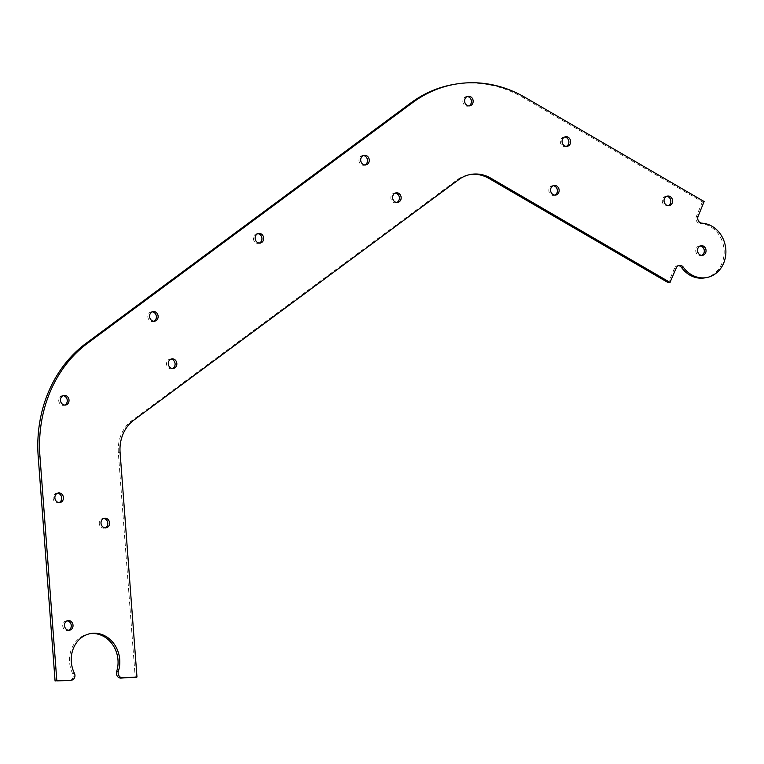 <?xml version="1.0" encoding="UTF-8"?>
<svg xmlns="http://www.w3.org/2000/svg" width="764" height="764" viewBox="0 0 764 764"><rect width="100%" height="100%" fill="white"/><g stroke="black" fill="none" stroke-linecap="round" stroke-linejoin="round"><path stroke-width="0.57" stroke-dasharray="3.82 2.86" d="M467.215 96.522A4.87 4.259 80.4 0 0 466.775 96.512A4.87 4.259 80.4 0 0 466.327 96.57A4.87 4.259 80.4 0 0 462.898 101.822A4.87 4.259 80.4 0 0 467.501 106.215A4.87 4.259 80.4 0 0 467.96 106.167A4.87 4.259 80.4 0 0 468.809 105.919M57.481 493.2A4.87 4.259 80.4 0 0 57.033 493.2A4.87 4.259 80.4 0 0 56.584 493.248A4.87 4.259 80.4 0 0 53.165 498.51A4.87 4.259 80.4 0 0 57.768 502.903A4.87 4.259 80.4 0 0 58.217 502.855A4.87 4.259 80.4 0 0 59.076 502.597M63.078 395.676A4.87 4.259 80.4 0 0 62.629 395.676A4.87 4.259 80.4 0 0 62.18 395.723A4.87 4.259 80.4 0 0 58.761 400.976A4.87 4.259 80.4 0 0 63.364 405.378A4.87 4.259 80.4 0 0 63.813 405.321A4.87 4.259 80.4 0 0 64.673 405.073M67.079 620.865A4.87 4.259 80.4 0 0 66.64 620.865A4.87 4.259 80.4 0 0 66.181 620.912A4.87 4.259 80.4 0 0 62.763 626.174A4.87 4.259 80.4 0 0 67.366 630.567A4.87 4.259 80.4 0 0 67.815 630.52A4.87 4.259 80.4 0 0 68.674 630.262M700.101 245.97A4.87 4.259 80.4 0 0 699.662 245.97A4.87 4.259 80.4 0 0 699.213 246.018A4.87 4.259 80.4 0 0 695.784 251.28A4.87 4.259 80.4 0 0 700.387 255.673A4.87 4.259 80.4 0 0 700.846 255.625A4.87 4.259 80.4 0 0 701.696 255.367M666.647 196.31A4.87 4.259 80.4 0 0 666.198 196.3A4.87 4.259 80.4 0 0 665.75 196.348A4.87 4.259 80.4 0 0 662.331 201.61A4.87 4.259 80.4 0 0 666.934 206.003A4.87 4.259 80.4 0 0 667.383 205.955A4.87 4.259 80.4 0 0 668.242 205.707M152.189 311.836A4.87 4.259 80.4 0 0 151.75 311.836A4.87 4.259 80.4 0 0 151.301 311.884A4.87 4.259 80.4 0 0 147.872 317.146A4.87 4.259 80.4 0 0 152.475 321.539A4.87 4.259 80.4 0 0 152.934 321.491A4.87 4.259 80.4 0 0 153.784 321.233M363.311 155.57A4.87 4.259 80.4 0 0 362.862 155.56A4.87 4.259 80.4 0 0 362.413 155.608A4.87 4.259 80.4 0 0 358.994 160.87A4.87 4.259 80.4 0 0 363.597 165.263A4.87 4.259 80.4 0 0 364.046 165.215A4.87 4.259 80.4 0 0 364.906 164.957M257.754 233.708A4.87 4.259 80.4 0 0 257.306 233.698A4.87 4.259 80.4 0 0 256.857 233.746A4.87 4.259 80.4 0 0 253.438 239.008A4.87 4.259 80.4 0 0 258.041 243.401A4.87 4.259 80.4 0 0 258.49 243.353A4.87 4.259 80.4 0 0 259.349 243.095M564.682 137.014A4.87 4.259 80.4 0 0 564.243 137.004A4.87 4.259 80.4 0 0 563.794 137.052A4.87 4.259 80.4 0 0 560.365 142.314A4.87 4.259 80.4 0 0 564.968 146.707A4.87 4.259 80.4 0 0 565.417 146.659A4.87 4.259 80.4 0 0 566.277 146.411M105.212 527.895A4.87 4.259 -99.6 0 1 104.353 528.153A4.87 4.259 -99.6 0 1 103.904 528.201A4.87 4.259 -99.6 0 1 99.301 523.808A4.87 4.259 -99.6 0 1 102.72 518.546A4.87 4.259 -99.6 0 1 103.169 518.498A4.87 4.259 -99.6 0 1 103.608 518.498M396.803 202.479A4.87 4.259 -99.6 0 1 395.943 202.737A4.87 4.259 -99.6 0 1 395.494 202.785A4.87 4.259 -99.6 0 1 390.891 198.392A4.87 4.259 -99.6 0 1 394.319 193.13A4.87 4.259 -99.6 0 1 394.768 193.082A4.87 4.259 -99.6 0 1 395.208 193.091M554.788 195.107A4.87 4.259 -99.6 0 1 553.929 195.364A4.87 4.259 -99.6 0 1 553.48 195.412A4.87 4.259 -99.6 0 1 548.877 191.019A4.87 4.259 -99.6 0 1 552.296 185.757A4.87 4.259 -99.6 0 1 552.754 185.709A4.87 4.259 -99.6 0 1 553.193 185.709M172.492 368.525A4.87 4.259 -99.6 0 1 171.633 368.773A4.87 4.259 -99.6 0 1 171.184 368.831A4.87 4.259 -99.6 0 1 166.581 364.428A4.87 4.259 -99.6 0 1 170.009 359.175A4.87 4.259 -99.6 0 1 170.458 359.128A4.87 4.259 -99.6 0 1 170.897 359.128M704.131 201.543L702.383 201.839L523.149 97.611A128.199 112.127 80.4 0 0 465.773 83.133A128.199 112.127 80.4 0 0 453.902 84.412M90.028 633.671A27.657 24.19 80.4 0 0 89.159 633.805A27.657 24.19 80.4 0 0 72.666 673.609A4.765 4.164 -99.6 0 1 69.83 680.457M702.383 201.839L696.357 216.527A4.765 4.164 80.4 0 0 700.13 223.47L701.877 223.174M704.628 277.905A27.466 24.028 80.4 0 0 724.052 249.465A27.466 24.028 80.4 0 0 700.13 223.47M678.442 265.633A4.765 4.164 80.4 0 0 677.553 265.671A4.765 4.164 80.4 0 0 674.555 268.164L676.312 267.868M670.209 282.308L668.462 282.604L674.555 268.164M136.966 676.952L135.209 677.248L118.334 452.842A36.624 32.031 -99.6 0 1 131.991 420.506L456.967 179.951A36.624 32.031 -99.6 0 1 469.23 174.689A36.624 32.031 -99.6 0 1 470.108 174.545M524.906 97.314L523.149 97.611M120.091 452.546L118.334 452.842M133.738 420.21L131.991 420.506M458.715 179.655L456.967 179.951M698.115 216.231L696.357 216.527M702.46 202.088L704.207 201.792M74.414 673.313L72.666 673.609M466.327 96.57L468.074 96.264M56.584 493.248L58.341 492.952M62.18 395.723L63.937 395.418M66.181 620.912L67.939 620.616M699.213 246.018L700.96 245.721M665.75 196.348L667.507 196.052M151.301 311.884L153.048 311.588M362.413 155.608L364.161 155.312M256.857 233.746L258.604 233.45M563.794 137.052L565.541 136.756M104.467 518.25L102.72 518.546M396.067 192.834L394.319 193.13M554.053 185.461L552.296 185.757M171.757 358.879L170.009 359.175M470.987 174.383L469.23 174.689M173.39 368.477L171.633 368.773M555.686 195.059L553.929 195.364M397.7 202.441L395.943 202.737M106.1 527.857L104.353 528.153M565.417 146.659L567.174 146.363M258.49 243.353L260.238 243.057M364.046 165.215L365.794 164.919M152.934 321.491L154.681 321.195M667.383 205.955L669.13 205.659M700.846 255.625L702.594 255.329M67.815 630.52L69.572 630.214M63.813 405.321L65.561 405.025M58.217 502.855L59.964 502.55M467.96 106.167L469.707 105.871M89.159 633.805L90.906 633.509M677.553 265.671L679.301 265.375"/><path stroke-width="1.15" d="M468.523 96.216A4.87 4.259 80.4 0 0 468.074 96.264A4.87 4.259 80.4 0 0 464.655 101.526A4.87 4.259 80.4 0 0 469.258 105.919A4.87 4.259 80.4 0 0 469.707 105.871A4.87 4.259 80.4 0 0 473.126 100.609A4.87 4.259 80.4 0 0 468.523 96.216M58.79 492.904A4.87 4.259 80.4 0 0 58.341 492.952A4.87 4.259 80.4 0 0 54.912 498.204A4.87 4.259 80.4 0 0 59.516 502.607A4.87 4.259 80.4 0 0 59.964 502.55A4.87 4.259 80.4 0 0 63.393 497.297A4.87 4.259 80.4 0 0 58.79 492.904M64.386 395.37A4.87 4.259 80.4 0 0 63.937 395.418A4.87 4.259 80.4 0 0 60.509 400.68A4.87 4.259 80.4 0 0 65.112 405.073A4.87 4.259 80.4 0 0 65.561 405.025A4.87 4.259 80.4 0 0 68.989 399.773A4.87 4.259 80.4 0 0 64.386 395.37M68.388 620.569A4.87 4.259 80.4 0 0 67.939 620.616A4.87 4.259 80.4 0 0 64.51 625.869A4.87 4.259 80.4 0 0 69.113 630.271A4.87 4.259 80.4 0 0 69.572 630.214A4.87 4.259 80.4 0 0 72.991 624.962A4.87 4.259 80.4 0 0 68.388 620.569M701.409 245.674A4.87 4.259 80.4 0 0 700.96 245.721A4.87 4.259 80.4 0 0 697.542 250.974A4.87 4.259 80.4 0 0 702.145 255.377A4.87 4.259 80.4 0 0 702.594 255.329A4.87 4.259 80.4 0 0 706.012 250.067A4.87 4.259 80.4 0 0 701.409 245.674M667.956 196.004A4.87 4.259 80.4 0 0 667.507 196.052A4.87 4.259 80.4 0 0 664.078 201.314A4.87 4.259 80.4 0 0 668.681 205.707A4.87 4.259 80.4 0 0 669.13 205.659A4.87 4.259 80.4 0 0 672.559 200.397A4.87 4.259 80.4 0 0 667.956 196.004M153.497 311.54A4.87 4.259 80.4 0 0 153.048 311.588A4.87 4.259 80.4 0 0 149.629 316.85A4.87 4.259 80.4 0 0 154.232 321.243A4.87 4.259 80.4 0 0 154.681 321.195A4.87 4.259 80.4 0 0 158.1 315.933A4.87 4.259 80.4 0 0 153.497 311.54M364.619 155.264A4.87 4.259 80.4 0 0 364.161 155.312A4.87 4.259 80.4 0 0 360.742 160.574A4.87 4.259 80.4 0 0 365.345 164.967A4.87 4.259 80.4 0 0 365.794 164.919A4.87 4.259 80.4 0 0 369.222 159.657A4.87 4.259 80.4 0 0 364.619 155.264M259.063 233.402A4.87 4.259 80.4 0 0 258.604 233.45A4.87 4.259 80.4 0 0 255.186 238.712A4.87 4.259 80.4 0 0 259.789 243.105A4.87 4.259 80.4 0 0 260.238 243.057A4.87 4.259 80.4 0 0 263.656 237.795A4.87 4.259 80.4 0 0 259.063 233.402M565.99 136.708A4.87 4.259 80.4 0 0 565.541 136.756A4.87 4.259 80.4 0 0 562.113 142.018A4.87 4.259 80.4 0 0 566.716 146.411A4.87 4.259 80.4 0 0 567.174 146.363A4.87 4.259 80.4 0 0 570.593 141.101A4.87 4.259 80.4 0 0 565.99 136.708M120.932 678.098L136.966 676.952L120.091 452.546A36.624 32.031 -99.6 0 1 133.738 420.21L458.715 179.655A36.624 32.031 -99.6 0 1 470.987 174.383A36.624 32.031 -99.6 0 1 474.377 174.02A36.624 32.031 -99.6 0 1 490.774 178.155L669.999 282.384L676.312 267.868A4.765 4.164 -99.6 0 1 679.301 265.375A4.765 4.164 -99.6 0 1 683.303 267.18L681.545 267.486A27.466 24.028 80.4 0 0 702.087 278.172A27.466 24.028 80.4 0 0 704.628 277.905L706.375 277.609A27.466 24.028 80.4 0 0 725.8 249.169A27.466 24.028 80.4 0 0 701.877 223.174A4.765 4.164 -99.6 0 1 698.115 216.231L704.131 201.543L524.906 97.314A128.199 112.127 80.4 0 0 467.52 82.837A128.199 112.127 80.4 0 0 455.65 84.116A128.199 112.127 80.4 0 0 412.713 102.557L87.736 343.112A128.199 112.127 80.4 0 0 39.948 456.289L56.822 680.695L71.138 680.208A4.765 4.164 80.4 0 0 71.577 680.161A4.765 4.164 80.4 0 0 74.414 673.313A27.657 24.19 80.4 0 1 90.906 633.509A27.657 24.19 80.4 0 1 113.979 643.785A27.657 24.19 80.4 0 1 118.382 671.26A4.765 4.164 80.4 0 0 122.679 677.802L120.932 678.098A4.765 4.164 -99.6 0 1 116.634 671.556A27.657 24.19 80.4 0 0 90.028 633.671M683.303 267.18A27.466 24.028 80.4 0 0 703.835 277.876A27.466 24.028 80.4 0 0 706.375 277.609M105.652 527.905A4.87 4.259 -99.6 0 1 101.049 523.502A4.87 4.259 -99.6 0 1 104.467 518.25A4.87 4.259 -99.6 0 1 104.916 518.202A4.87 4.259 -99.6 0 1 109.519 522.595A4.87 4.259 -99.6 0 1 106.1 527.857A4.87 4.259 -99.6 0 1 105.652 527.905M397.251 202.489A4.87 4.259 -99.6 0 1 392.648 198.096A4.87 4.259 -99.6 0 1 396.067 192.834A4.87 4.259 -99.6 0 1 396.516 192.786A4.87 4.259 -99.6 0 1 401.119 197.179A4.87 4.259 -99.6 0 1 397.7 202.441A4.87 4.259 -99.6 0 1 397.251 202.489M555.227 195.116A4.87 4.259 -99.6 0 1 550.624 190.713A4.87 4.259 -99.6 0 1 554.053 185.461A4.87 4.259 -99.6 0 1 554.502 185.413A4.87 4.259 -99.6 0 1 559.105 189.806A4.87 4.259 -99.6 0 1 555.686 195.059A4.87 4.259 -99.6 0 1 555.227 195.116M172.941 368.525A4.87 4.259 -99.6 0 1 168.338 364.132A4.87 4.259 -99.6 0 1 171.757 358.879A4.87 4.259 -99.6 0 1 172.206 358.822A4.87 4.259 -99.6 0 1 176.809 363.225A4.87 4.259 -99.6 0 1 173.39 368.477A4.87 4.259 -99.6 0 1 172.941 368.525M470.108 174.545A36.624 32.031 -99.6 0 1 472.629 174.316A36.624 32.031 -99.6 0 1 489.017 178.461L668.252 282.69L669.999 282.384M455.65 84.116L453.902 84.412A128.199 112.127 80.4 0 0 410.956 102.853L85.988 343.408A128.199 112.127 80.4 0 0 38.2 456.586L55.075 680.991L56.822 680.695M136.813 677.143L122.679 677.802M468.809 105.919A4.87 4.259 80.4 0 0 471.34 100.657A4.87 4.259 80.4 0 0 467.215 96.522M59.076 502.597A4.87 4.259 80.4 0 0 61.597 497.335A4.87 4.259 80.4 0 0 57.481 493.2M64.673 405.073A4.87 4.259 80.4 0 0 67.194 399.811A4.87 4.259 80.4 0 0 63.078 395.676M68.674 630.262A4.87 4.259 80.4 0 0 71.205 625A4.87 4.259 80.4 0 0 67.079 620.865M701.696 255.367A4.87 4.259 80.4 0 0 704.227 250.105A4.87 4.259 80.4 0 0 700.101 245.97M668.242 205.707A4.87 4.259 80.4 0 0 670.763 200.445A4.87 4.259 80.4 0 0 666.647 196.31M153.784 321.233A4.87 4.259 80.4 0 0 156.314 315.971A4.87 4.259 80.4 0 0 152.189 311.836M364.906 164.957A4.87 4.259 80.4 0 0 367.427 159.695A4.87 4.259 80.4 0 0 363.311 155.57M259.349 243.095A4.87 4.259 80.4 0 0 261.871 237.833A4.87 4.259 80.4 0 0 257.754 233.708M566.277 146.411A4.87 4.259 80.4 0 0 568.808 141.149A4.87 4.259 80.4 0 0 564.682 137.014M170.897 359.128A4.87 4.259 -99.6 0 1 175.023 363.263A4.87 4.259 -99.6 0 1 172.492 368.525M553.193 185.709A4.87 4.259 -99.6 0 1 557.319 189.844A4.87 4.259 -99.6 0 1 554.788 195.107M395.208 193.091A4.87 4.259 -99.6 0 1 399.333 197.217A4.87 4.259 -99.6 0 1 396.803 202.479M103.608 518.498A4.87 4.259 -99.6 0 1 107.734 522.633A4.87 4.259 -99.6 0 1 105.212 527.895M71.577 680.161L69.83 680.457A4.765 4.164 -99.6 0 1 69.381 680.504L71.138 680.208M56.994 680.867L69.381 680.504M681.545 267.486A4.765 4.164 80.4 0 0 678.442 265.633M490.774 178.155L489.017 178.461M412.713 102.557L410.956 102.853M39.948 456.289L38.2 456.586M87.736 343.112L85.988 343.408M116.634 671.556L118.382 671.26M135.085 677.439L136.832 677.143M670.095 282.403L668.347 282.709"/></g></svg>
